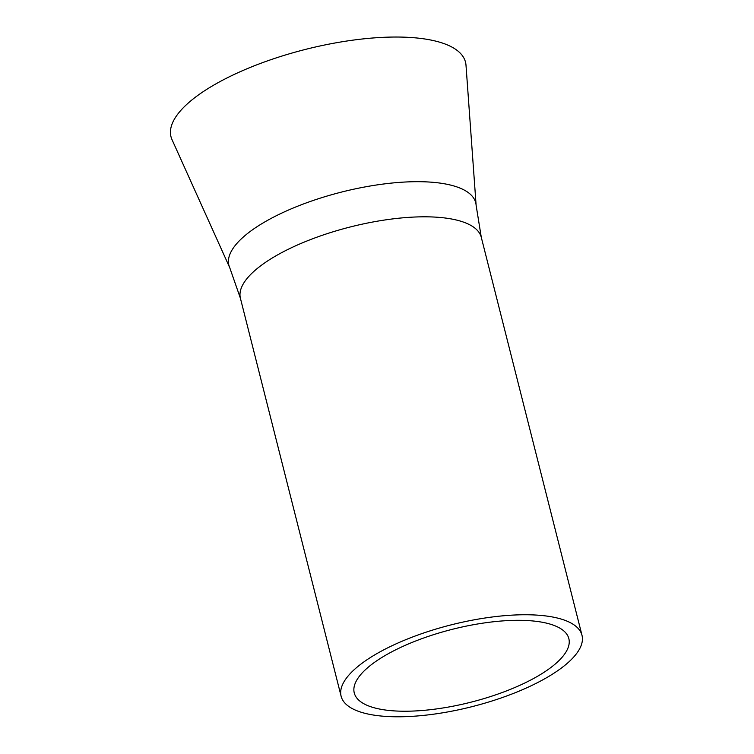 <?xml version="1.0" encoding="UTF-8"?>
<svg xmlns="http://www.w3.org/2000/svg" width="754" height="754" viewBox="0 0 754 754"><rect width="100%" height="100%" fill="white"/><g stroke="black" fill="none" stroke-linecap="round" stroke-linejoin="round"><path stroke-width="1.13" d="M391.269 710.673A110.678 37.606 -14.2 0 1 354.257 692.926A110.678 37.606 -14.2 0 1 412.513 642.257A110.678 37.606 -14.2 0 1 531.843 620.872A110.678 37.606 -14.2 0 1 568.846 638.619A110.678 37.606 -14.2 0 1 510.59 689.288A110.678 37.606 -14.2 0 1 391.269 710.673M540.448 615.377A124.231 42.205 -14.2 0 1 581.994 635.302A124.231 42.205 -14.2 0 1 516.594 692.163A124.231 42.205 -14.2 0 1 382.655 716.168A124.231 42.205 -14.2 0 1 341.119 696.244A124.231 42.205 -14.2 0 1 406.51 639.383A124.231 42.205 -14.2 0 1 540.448 615.377M414.709 37.794A151.903 51.611 -14.2 0 1 466 65.23L476.123 205.324A127.303 43.251 -14.2 0 0 433.135 182.327A127.303 43.251 -14.2 0 0 292.59 208.283A127.303 43.251 -14.2 0 0 229.734 267.67L172.006 139.622A151.903 51.611 -14.2 0 1 247.01 68.765A151.903 51.611 -14.2 0 1 414.709 37.794M341.119 696.244L240.422 298.311A124.231 42.205 -14.2 0 1 305.822 241.44A124.231 42.205 -14.2 0 1 439.752 217.435A124.231 42.205 -14.2 0 1 481.297 237.359L476.123 205.324M581.994 635.302L481.297 237.359M240.422 298.311L229.734 267.67"/></g></svg>
